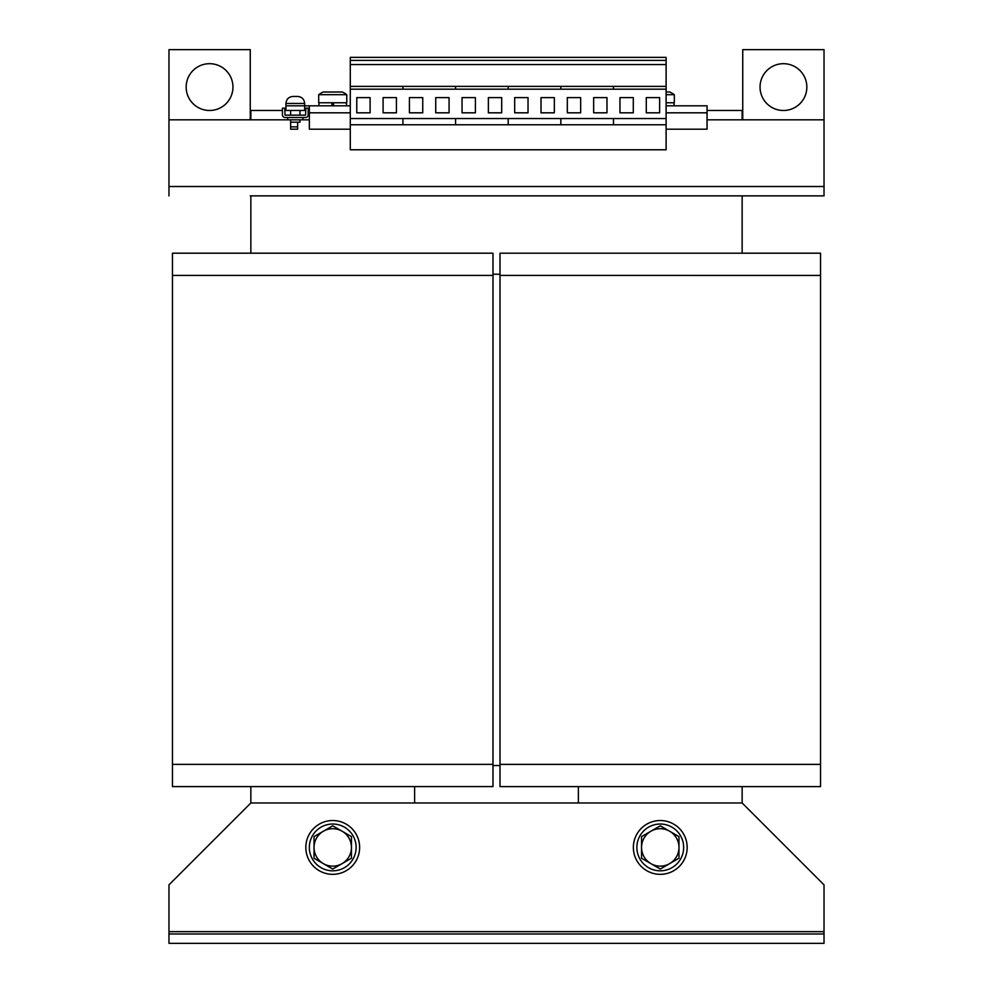 <?xml version="1.0" encoding="UTF-8"?>
<svg xmlns="http://www.w3.org/2000/svg" width="993" height="993" viewBox="0 0 993 993"><rect width="100%" height="100%" fill="white"/><g stroke="black" fill="none" stroke-linecap="round" stroke-linejoin="round"><path stroke-width="1.49" d="M186.163 87.086A23.398 23.398 0 0 0 209.56 110.484A23.398 23.398 0 0 0 232.958 87.086A23.398 23.398 0 0 0 209.56 63.689A23.398 23.398 0 0 0 186.163 87.086M760.042 87.086A23.398 23.398 0 0 0 783.44 110.484A23.398 23.398 0 0 0 806.837 87.086A23.398 23.398 0 0 0 783.44 63.689A23.398 23.398 0 0 0 760.042 87.086M687.168 847.426A26.91 26.91 0 0 0 660.271 820.528A26.91 26.91 0 0 0 633.36 847.426A26.91 26.91 0 0 0 660.271 874.337A26.91 26.91 0 0 0 687.168 847.426M359.64 847.426A26.91 26.91 0 0 0 332.729 820.528A26.91 26.91 0 0 0 305.832 847.426A26.91 26.91 0 0 0 332.729 874.337A26.91 26.91 0 0 0 359.64 847.426M683.656 847.426A23.398 23.398 0 0 0 660.271 824.029A23.398 23.398 0 0 0 636.873 847.426A23.398 23.398 0 0 0 660.271 870.824A23.398 23.398 0 0 0 683.656 847.426M356.127 847.426A23.398 23.398 0 0 0 332.729 824.029A23.398 23.398 0 0 0 309.344 847.426A23.398 23.398 0 0 0 332.729 870.824A23.398 23.398 0 0 0 356.127 847.426M342.175 92.001A23.398 23.398 0 0 1 346.768 94.683L318.691 94.683L318.691 102.763L346.768 102.763L346.768 94.683A23.398 23.398 0 0 0 342.175 92.001L323.296 92.001A23.398 23.398 0 0 0 318.691 94.683L318.691 102.763M666.117 92.001L669.704 92.001A23.398 23.398 0 0 1 674.309 94.683L666.117 94.683M674.309 102.763L674.309 94.683L674.309 102.763L666.117 102.763M302.902 117.497L302.902 119.83L287.697 119.83L287.697 117.497M250.261 119.83L250.261 49.65L168.971 49.65L168.971 119.83L290.626 119.83L290.626 122.176L299.985 122.176L299.985 119.83L309.344 119.83M323.296 92.001A23.398 23.398 0 0 0 318.691 94.683M820.528 764.387L500.013 764.387L500.013 786.605L820.528 786.605L820.528 253.19L742.143 253.19L742.143 195.869L742.143 253.203M500.013 764.387L500.013 275.421L820.528 275.433L500.013 275.421L500.013 253.203L820.528 253.203M500.013 274.242L492.987 274.242L500.013 274.242M742.143 786.605L742.143 802.977L742.143 786.605M578.385 802.977L578.385 786.605M250.857 253.19L250.857 195.869M500.013 765.541L492.987 765.541M492.987 275.409L492.987 253.19L172.472 253.19L172.472 786.605L492.987 786.593L492.987 764.374L172.472 764.362L492.987 764.374L492.987 275.409L172.472 275.409M824.029 933.991L168.971 933.991L168.971 943.35L824.029 943.35L824.029 884.862L742.143 802.977L250.857 802.977L250.844 786.593L172.472 786.605M414.615 786.593L414.615 802.977M290.626 126.856L297.639 126.856M742.739 119.83L742.739 49.65L824.029 49.65L824.029 195.869L250.261 195.869M742.143 119.83L742.143 110.484L707.053 110.484M290.626 115.151L290.626 110.484L284.78 110.484M282.434 110.484L250.857 110.484L250.857 119.83M824.029 119.83L707.053 119.83M702.374 129.189L695.361 129.189M290.626 122.176L290.626 129.189L297.639 129.189L297.639 122.176M168.971 119.83L168.971 195.869M285.947 105.804L285.947 103.458L304.665 103.458L304.665 110.484L285.947 110.484L285.947 105.804L350.281 105.804M308.165 108.138L305.832 108.138L305.596 115.151L285.003 115.151L284.78 108.138L282.434 108.138L282.434 114.927A2.569 2.569 0 0 0 285.003 117.497L305.596 117.497A2.569 2.569 0 0 0 308.165 114.927L308.165 108.138M674.073 102.763L674.073 105.804L666.117 105.804L707.053 105.804L707.053 129.189L666.117 129.189M333.499 105.804L333.499 102.763M331.972 102.763L331.972 105.804M350.281 60.412L350.281 57.371L666.117 57.371L666.117 60.412L350.281 60.412L350.281 149.782L666.117 149.782L666.117 124.783L350.281 124.783M666.117 60.412L666.117 64.557L350.281 64.557M666.117 64.557L666.117 118.552L560.834 118.552L560.834 124.783L560.834 118.552L508.193 118.552L508.193 124.783L508.193 118.552L455.564 118.552L455.564 124.783L455.564 118.552L402.922 118.552L402.922 124.783L402.922 118.552L350.281 118.552M613.475 118.552L613.475 124.783L613.475 118.552M567.326 112.817L580.669 112.817L580.669 97.612L567.326 97.612L567.326 112.817M593.653 112.817L606.984 112.817L606.984 97.612L593.653 97.612L593.653 112.817M666.117 86.379L613.475 86.379L613.475 89.184L350.281 89.184M666.117 89.184L613.475 89.184L613.475 86.379L560.834 86.379L560.834 89.184L560.834 86.379L508.193 86.379L508.193 89.184L508.193 86.379L455.564 86.379L455.564 89.184L455.564 86.379L402.922 86.379L402.922 89.184L402.922 86.379L350.281 86.379M409.414 112.817L422.745 112.817L422.745 97.612L409.414 97.612L409.414 112.817M435.728 112.817L449.072 112.817L449.072 97.612L435.728 97.612L435.728 112.817M666.117 118.552L666.117 124.783M619.967 112.817L633.298 112.817L633.298 97.612L619.967 97.612L619.967 112.817M646.282 112.817L659.625 112.817L659.625 97.612L646.282 97.612L646.282 112.817M356.772 112.817L370.104 112.817L370.104 97.612L356.772 97.612L356.772 112.817M383.087 112.817L396.43 112.817L396.43 97.612L383.087 97.612L383.087 112.817M514.684 112.817L528.028 112.817L528.028 97.612L514.684 97.612L514.684 112.817M541.011 112.817L554.342 112.817L554.342 97.612L541.011 97.612L541.011 112.817M462.055 112.817L475.386 112.817L475.386 97.612L462.055 97.612L462.055 112.817M488.37 112.817L501.701 112.817L501.701 97.612L488.37 97.612L488.37 112.817M350.281 129.189L309.344 129.189L309.344 105.804M304.665 110.484L305.832 110.484M308.165 110.484L309.344 110.484M314.024 847.426A18.718 18.718 0 0 1 342.089 831.215L332.729 825.816L314.024 836.627L314.024 858.237L323.37 863.637A18.718 18.718 0 0 1 314.024 847.426M342.089 863.637A18.718 18.718 0 0 1 323.37 863.637L332.729 869.036L351.448 858.237L351.448 847.426A18.718 18.718 0 0 1 342.089 863.637M351.448 847.426A18.718 18.718 0 0 0 342.089 831.215L351.448 836.627L351.448 847.426M641.552 847.426A18.718 18.718 0 0 1 669.63 831.215L660.271 825.816L641.552 836.627L641.552 858.237L650.911 863.637A18.718 18.718 0 0 1 641.552 847.426M669.63 863.637A18.718 18.718 0 0 1 650.911 863.637L660.271 869.036L669.63 863.637L678.976 858.237L678.976 847.426A18.718 18.718 0 0 1 669.63 863.637M678.976 847.426A18.718 18.718 0 0 0 669.63 831.215L678.976 836.627L678.976 847.426M168.971 933.991L168.971 884.862L250.857 802.977M333.499 103.346L331.972 103.346M824.029 186.51L168.971 186.51M666.117 112.817L707.053 112.817M309.344 112.817L350.281 112.817M824.029 931.657L168.971 931.657M304.665 103.458C304.243 99.201 301.909 96.855 297.639 96.445L292.96 96.445C288.702 96.855 286.356 99.201 285.947 103.458M299.985 110.484L299.985 115.151M346.532 102.763L346.532 105.804L346.532 102.763M318.927 105.804L318.927 102.763"/></g></svg>
